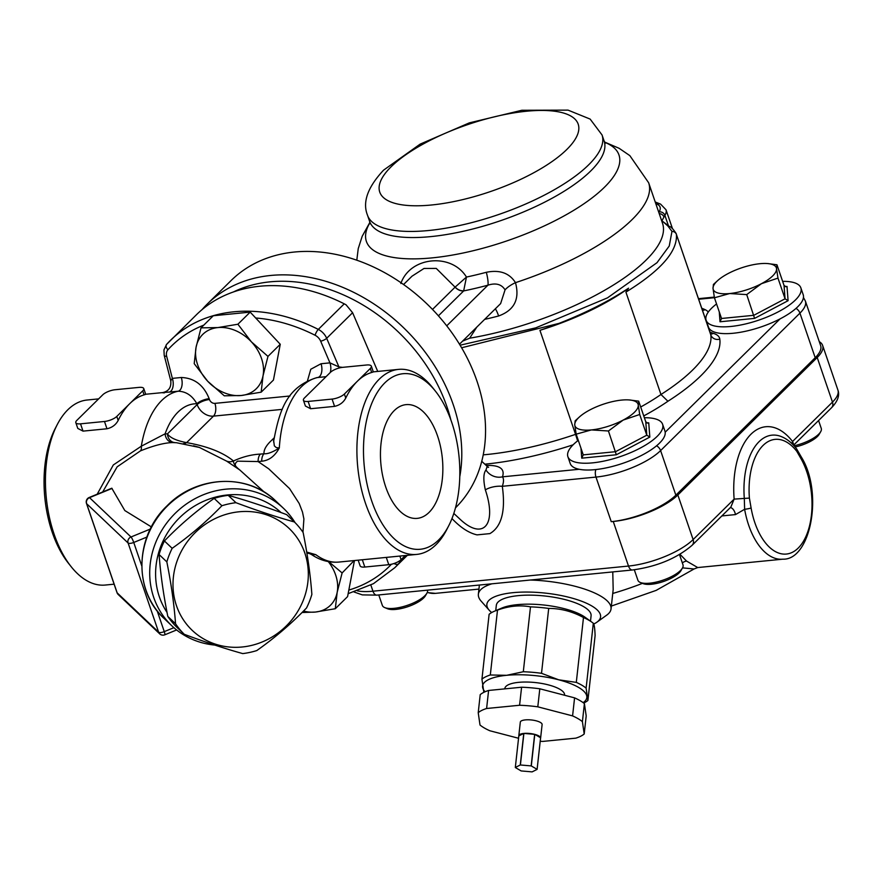 <?xml version="1.0" encoding="UTF-8"?>
<svg xmlns="http://www.w3.org/2000/svg" width="882" height="882" viewBox="0 0 882 882"><rect width="100%" height="100%" fill="white"/><g stroke="black" fill="none" stroke-linecap="round" stroke-linejoin="round"><path stroke-width="1.32" d="M540.6 737.771A10.959 3.363 -173.7 0 0 534.79 734.375L540.6 737.771L537.105 769.336L531.295 765.94A10.959 3.363 -173.7 0 0 531.151 765.907L520.402 764.981A10.959 3.363 -173.7 0 0 520.27 764.992L515.32 767.461A10.959 3.363 -173.7 0 0 515.32 767.516L521.13 770.912A10.959 3.363 -173.7 0 0 521.262 770.945L532.022 771.871A10.959 3.363 -173.7 0 0 532.155 771.86L537.105 769.391A10.959 3.363 -173.7 0 0 537.105 769.336M534.79 734.375L531.295 765.94M540.556 738.311A10.959 3.363 -173.7 0 0 540.611 738.069A10.959 3.363 -173.7 0 0 540.6 737.826L537.105 769.391M523.765 733.427A10.959 3.363 -173.7 0 0 518.814 735.654A10.959 3.363 -173.7 0 0 518.814 735.897L523.765 733.427L520.27 764.992M518.814 735.897L515.32 767.461M534.657 734.342A10.959 3.363 -173.7 0 0 523.897 733.416L534.657 734.342L531.151 765.907M523.897 733.416L520.402 764.981M518.814 735.654L520.314 722.126A10.959 3.363 6.3 0 1 525.396 719.888A10.959 3.363 6.3 0 1 536.642 720.947A10.959 3.363 6.3 0 1 542.11 724.541L540.611 738.069M540.225 741.299A56.018 17.199 -173.7 0 0 542.827 741.409L575.814 738.157A56.018 17.199 -173.7 0 0 584.204 733.978L586.199 715.941L584.402 703.616A56.018 17.199 -173.7 0 0 574.579 697.86L539.806 688.787A56.018 17.199 -173.7 0 0 521.593 687.221L488.606 690.463A56.018 17.199 -173.7 0 0 480.216 694.652L478.22 712.689L480.006 725.015A56.018 17.199 -173.7 0 0 489.841 730.759L518.55 738.256M488.606 690.463L486.599 708.5A56.018 17.199 -173.7 0 0 478.22 712.689M521.593 687.221L519.586 705.258L486.599 708.5M539.806 688.787L537.8 706.824A56.018 17.199 -173.7 0 0 519.586 705.258M574.579 697.86L572.583 715.897L537.8 706.824M584.402 703.616L582.407 721.652A56.018 17.199 -173.7 0 0 572.583 715.897M584.204 733.978L582.407 721.652M504.813 688.875L504.857 688.456A30.032 9.217 6.3 0 1 535.727 682.602A30.032 9.217 6.3 0 1 564.557 695.071L564.535 695.248M583.134 702.634A52.435 16.096 -173.7 0 0 586.806 696.251A52.435 16.096 -173.7 0 0 558.692 679.802L576.299 682.381A56.018 17.199 6.3 0 1 586.122 688.136L587.908 700.462L595.107 635.58C594.843 628.414 594.248 624.313 593.31 623.254A56.018 17.199 -173.7 0 0 591.91 622.185A56.018 17.199 -173.7 0 0 583.487 617.51C572.231 611.424 560.632 608.404 548.703 608.426A56.018 17.199 -173.7 0 0 530.49 606.86C519.84 604.887 508.837 605.967 497.503 610.112A56.018 17.199 -173.7 0 0 494.129 611.347A56.018 17.199 -173.7 0 0 489.124 614.291L481.936 679.173A56.018 17.199 6.3 0 1 490.315 674.984L506.599 675.314A52.435 16.096 -173.7 0 0 482.608 687.287A52.435 16.096 -173.7 0 0 485.078 691.764M494.129 611.347L501.869 608.051A47.672 14.63 6.3 0 1 544.315 605.074A47.672 14.63 6.3 0 1 585.086 617.268L591.91 622.185M484.427 692.05A56.018 17.199 6.3 0 1 483.722 691.488L481.936 679.173M587.908 700.462A56.018 17.199 6.3 0 1 583.697 703.053M586.122 688.136L593.31 623.254M506.599 675.314L523.302 671.742A56.018 17.199 6.3 0 1 541.515 673.308L558.692 679.802A52.435 16.096 -173.7 0 0 506.599 675.314M490.315 674.984L497.503 610.112M523.302 671.742L530.49 606.86M541.515 673.308L548.703 608.426M576.299 682.381L583.487 617.51M495.728 610.664L496.323 605.35A47.672 14.63 6.3 0 1 545.319 596.056A47.672 14.63 6.3 0 1 591.083 615.845L590.499 621.16M815.211 357.717L675.855 495.177L660.596 450.592L799.941 313.132L815.211 357.717A50.053 16.868 -18.9 0 0 820.635 345.634L805.376 301.049L803.447 297.499M481.759 461.319L487.195 466.369L485.982 469.963C483.38 473.292 483.171 479.929 485.343 489.874A14.299 6.174 170.9 0 1 502.31 486.302L595.978 477.085L611.248 521.67A50.053 16.868 -18.9 0 0 675.855 495.177M559.012 323.374A159.697 53.835 161.1 0 1 539.938 330.32A128.717 43.383 161.1 0 0 628.557 288.193C608.878 301.203 585.703 312.923 559.012 323.374L461.617 347.773M661.511 220.324L667.85 225.957L671.974 231.382A4.763 4.487 172.5 0 1 676.417 234.447L710.616 334.08A38.135 12.855 161.1 0 1 710.815 334.906A159.697 53.835 161.1 0 1 660.96 394.497L625.911 292.107C660.794 270.565 677.63 251.348 676.417 234.447L710.815 334.906A7.155 6.714 -7.8 0 0 719.8 339.118A45.291 15.27 -18.9 0 0 713.384 333.374A52.435 17.673 161.1 0 1 709.878 331.919M662.029 220.566L663.959 217.027A4.763 4.256 -154.2 0 0 659.218 213.653M662.062 220.963L669.251 226.376A4.763 3.605 121.7 0 0 669.251 226.376A4.763 3.605 121.7 0 0 667.85 225.957M671.974 231.382L669.251 246.001L657.013 262.682L607.5 297.851L535.705 327.872L460.084 345.204M625.911 292.107L628.557 288.193M629.539 399.976L638.689 401.156L645.778 421.861L646.793 435.19L639.704 414.485L623.166 420.086L608.437 430.989L591.392 429.92A33.373 11.245 -18.9 0 0 623.166 420.086A33.373 11.245 -18.9 0 0 638.281 405.169A33.373 11.245 -18.9 0 0 629.02 399.932A33.373 11.245 -18.9 0 0 621.645 400.086A33.373 11.245 -18.9 0 0 589.871 409.932A33.373 11.245 -18.9 0 0 579.496 416.888A33.373 11.245 -18.9 0 0 574.744 424.848A33.373 11.245 -18.9 0 0 591.392 429.92L576.167 434.165A128.717 43.383 161.1 0 1 575.56 434.352L539.938 330.32M483.237 454.847A159.697 53.835 161.1 0 0 575.56 434.352L577.633 440.857M640.685 406.999A128.717 43.383 161.1 0 0 660.96 394.497L667.917 401.255A166.852 56.239 -18.9 0 0 719.8 339.118M446.733 325.833L487.933 285.184C495.86 282.67 501.571 284.225 505.055 289.869L500.623 303.606L459.478 344.2M403.559 284.522L412.015 276.187L424.033 268.448L436.259 268.415L455.09 287.157A9.537 7.354 -134.6 0 0 463.656 290.928L466.457 277.058C451.363 252.495 410.064 256.585 400.858 283.519M495.342 308.821A14.299 2.867 -104.7 0 1 498.628 315.977C514.283 310.266 519.906 299.163 515.485 282.659C509.421 273.045 499.708 269.583 486.335 272.295A148.97 50.219 161.1 0 1 466.457 277.058L455.145 287.102A9.537 7.343 -137 0 0 463.767 290.773M505.055 289.869A14.299 4.719 153.7 0 1 515.485 282.659A152.553 51.421 -18.9 0 0 648.645 182.761L662.547 223.355A152.553 51.421 161.1 0 1 469.654 338.192L476.842 327.068M469.654 338.192L462.576 341.136M438.409 315.833L463.656 290.928A162.2 54.673 -18.9 0 0 487.933 285.184A14.299 2.712 75.1 0 0 486.335 272.295M485.343 489.874C497.327 525.242 482.818 541.239 459.335 518.561L459.324 518.55M451.97 518.55C460.547 527.59 468.904 533.037 477.052 534.878L489.896 533.61C501.582 526.73 505.728 510.965 502.31 486.302C503.831 481.947 503.887 478.783 502.486 476.831A14.299 12.921 22.1 0 1 485.982 469.963M611.248 521.67L613.244 521.483A50.053 16.868 -18.9 0 0 677.85 494.978L817.206 357.519A50.053 16.868 -18.9 0 0 822.63 345.435A50.053 16.868 -18.9 0 0 819.279 341.654M491.682 612.538A57.209 17.563 6.3 0 1 489.256 610.267A57.209 17.563 6.3 0 1 545.638 593.145A57.209 17.563 6.3 0 1 596.894 622.196A57.209 17.563 6.3 0 1 593.729 624.015M596.894 622.196L606.761 615.107A66.734 20.484 -173.7 0 0 611.039 608.933A66.734 20.484 -173.7 0 0 530.347 580.025M491.869 583.818A66.734 20.484 -173.7 0 0 478.364 594.225A66.734 20.484 -173.7 0 0 481.186 601.193L489.256 610.267M822.63 345.435L837.9 390.02A50.053 16.868 161.1 0 1 832.476 402.104A7.155 5.513 45.4 0 1 831.506 407.782L793.866 444.914L792.543 441.496A9.537 6.086 -37.7 0 0 792.113 443.789M817.206 357.519L832.476 402.104L792.543 441.496A71.508 38.61 84.4 0 0 750.979 434.209A71.508 38.61 84.4 0 0 734.133 499.113L730.869 507.051L692.149 545.241A7.155 5.513 -134.6 0 0 693.12 539.563A50.053 16.868 161.1 0 1 628.502 566.057L372.954 591.205A50.053 16.868 161.1 0 1 357.419 590.863M682.536 567.865L694.057 568.978L697.728 567.556L686.571 561.084A9.537 6.758 -53.1 0 0 682.337 562.87M686.571 561.084L679.978 554.282M694.057 568.978L656.153 590.389L611.347 606.066M677.85 494.978L693.12 539.563L734.133 499.113L744.309 498.429L744.629 509.278A61.972 33.461 84.4 0 0 782.841 559.177L697.717 567.556M730.329 507.591A9.537 5.149 -95.6 0 1 735.5 514.592L744.629 509.278A4.763 0.551 170.1 0 0 751.1 507.977L749.402 498.098A58.025 31.333 -95.6 0 1 763.073 445.432A58.025 31.333 -95.6 0 1 796.799 451.341L801.021 458.728A57.209 30.892 -95.6 0 1 798.221 548.064A57.209 30.892 -95.6 0 1 751.1 507.977M801.121 456.678A4.763 2.536 150.6 0 1 801.176 456.766A4.763 2.536 150.6 0 1 801.176 456.777A4.763 2.536 150.6 0 1 801.021 458.728M612.769 571.922L613.177 589.562L611.039 608.933M384.773 607.61L387.518 608.745A21.455 7.232 -18.9 0 0 395.908 609.396A21.455 7.232 -18.9 0 0 425.411 595.769L426.888 593.2A23.836 8.037 161.1 0 1 394.1 608.337A23.836 8.037 161.1 0 1 384.773 607.61A23.836 8.037 161.1 0 1 382.347 605.405L378.764 594.942M427.505 590.146A23.836 8.037 161.1 0 1 426.888 593.2M578.283 440.361A50.053 16.868 -18.9 0 0 567.887 456.7A50.053 16.868 -18.9 0 0 592.55 462.863A50.053 16.868 -18.9 0 0 640.564 447.913A50.053 16.868 -18.9 0 0 662.867 425.422A50.053 16.868 -18.9 0 0 662.591 424.275A50.053 16.868 -18.9 0 0 644.367 417.737M662.591 424.275L664.918 431.066A50.053 16.868 161.1 0 1 665.182 432.213A50.053 16.868 161.1 0 1 633.463 459.224A50.053 16.868 161.1 0 1 579.187 469.279A50.053 16.868 161.1 0 1 570.213 463.491L567.887 456.7M640.332 582.473L643.066 583.597A21.455 7.232 -18.9 0 0 651.456 584.248A21.455 7.232 -18.9 0 0 680.97 570.621L682.436 568.052A23.836 8.037 161.1 0 1 649.648 583.189A23.836 8.037 161.1 0 1 640.332 582.473A23.836 8.037 161.1 0 1 637.907 580.257L634.312 569.772M679.493 554.569L682.999 564.822A23.836 8.037 161.1 0 1 682.436 568.052M616.331 454.77L649.825 437.086L646.793 435.19L615.526 451.694L583.256 454.869L581.745 458.166L616.331 454.77L608.437 430.989M638.689 401.156L638.281 405.169L639.704 414.485M583.256 454.869L576.167 434.165L574.744 424.848L575.152 420.835L579.496 416.888M645.778 421.861L647.774 423.095L648.733 422.798L646.859 422.985M800.867 287.885L803.193 294.676A50.053 16.868 161.1 0 1 780.085 318.876A50.053 16.868 161.1 0 1 708.478 327.101L706.151 320.309A50.053 16.868 -18.9 0 0 730.825 326.472A50.053 16.868 -18.9 0 0 780.228 310.773A50.053 16.868 -18.9 0 0 800.867 287.885A50.053 16.868 -18.9 0 0 782.632 281.347M716.559 303.97A50.053 16.868 -18.9 0 0 706.151 320.309A7.155 6.229 31.8 0 1 705.909 320.331M767.814 263.586L776.954 264.765L784.043 285.47L785.057 298.8L777.968 278.095L761.431 283.695L746.712 294.599L729.668 293.541A33.373 11.245 -18.9 0 0 761.431 283.695A33.373 11.245 -18.9 0 0 776.557 268.778A33.373 11.245 -18.9 0 0 767.296 263.542A33.373 11.245 -18.9 0 0 759.909 263.707A33.373 11.245 -18.9 0 0 728.146 273.541A33.373 11.245 -18.9 0 0 717.761 280.498A33.373 11.245 -18.9 0 0 713.02 288.458A33.373 11.245 -18.9 0 0 729.668 293.541L714.442 297.774L713.02 288.458L713.428 284.445L717.761 280.498M795.101 446.998A21.455 7.232 -18.9 0 0 819.235 434.231L820.712 431.662A23.836 8.037 161.1 0 1 794.054 445.807M818.573 420.538L821.274 428.432A23.836 8.037 161.1 0 1 820.712 431.662M754.595 318.38L788.089 300.696L785.057 298.8L753.801 315.304L721.52 318.479L720.021 321.776L754.595 318.38L746.712 294.599M776.954 264.765L776.557 268.778L777.968 278.095M721.52 318.479L714.442 297.774M784.043 285.47L786.049 286.705L787.009 286.407L785.134 286.595M294.015 533.687A70.317 65.191 133.5 0 0 177.944 558.692A70.317 65.191 133.5 0 0 250.014 645.767A70.317 65.191 133.5 0 0 294.015 533.687M235.957 502.696C256.949 510.557 276.441 516.984 294.412 521.979L286.672 514.636C265.68 506.775 246.188 500.348 228.218 495.342A78.652 72.93 133.5 0 0 214.15 498.374C196.069 511.141 179.487 525.341 164.416 540.964A78.652 72.93 133.5 0 0 159.091 554.535C160.491 573.741 163.391 594.358 167.812 616.419A78.652 72.93 133.5 0 0 176.532 626.959L184.283 634.312A78.652 72.93 -46.5 0 1 175.551 623.761C174.151 604.567 171.251 583.939 166.841 561.889A78.652 72.93 -46.5 0 1 172.166 548.317C190.247 535.55 206.829 521.35 221.9 505.728A78.652 72.93 -46.5 0 1 235.957 502.696L228.218 495.342M294.412 521.979A78.652 72.93 -46.5 0 1 299.042 527.028A78.652 72.93 -46.5 0 1 303.143 532.53C307.553 554.58 310.464 575.207 311.864 594.402A78.652 72.93 -46.5 0 1 306.528 607.974C291.457 623.596 274.886 637.796 256.794 650.563A78.652 72.93 -46.5 0 1 242.737 653.595C224.756 648.59 205.274 642.162 184.283 634.312M175.551 623.761L167.812 616.419M166.841 561.889L159.091 554.535M172.166 548.317L164.416 540.964M221.9 505.728L214.15 498.374M251.392 341.841A38.135 29.415 -134.6 0 0 217.92 327.575A38.135 29.415 -134.6 0 0 196.069 347.276A38.135 29.415 -134.6 0 0 207.7 381.245A38.135 29.415 -134.6 0 0 241.172 395.511A38.135 29.415 -134.6 0 0 263.023 375.809A38.135 29.415 -134.6 0 0 251.392 341.841L267.974 356.394L263.023 375.809L261.16 392.17L241.172 395.511L224.282 395.809L207.7 381.245L194.205 363.649L196.069 347.276L201.019 327.861L217.92 327.575L237.897 324.234L251.392 341.841M201.019 327.861L213.301 315.745L250.19 312.118L280.255 344.278L273.442 380.054L261.16 392.17M280.255 344.278L267.974 356.394M250.19 312.118L237.897 324.234M303.507 611.05A38.135 29.415 -134.6 0 0 315.315 612.064A38.135 29.415 -134.6 0 0 337.167 592.362A38.135 29.415 -134.6 0 0 328.291 561.602M354.156 560.566L342.117 572.947L337.167 592.362L335.303 608.723L315.315 612.064L302.03 612.527M354.399 560.831L347.585 596.607L335.303 608.723M328.754 561.68L342.117 572.947M459.776 476.688A159.697 123.16 -134.6 0 0 376.978 306.01A159.697 123.16 -134.6 0 0 207.292 304.014A159.697 123.16 -134.6 0 0 202.055 309.626M233.465 291.942A154.934 119.489 45.4 0 1 450.889 419.986M207.292 304.014L231.062 280.575A159.697 123.16 45.4 0 1 430.813 307.708A159.697 123.16 45.4 0 1 455.476 507.845M196.388 314.786A159.697 123.16 45.4 0 1 344.245 303.838L318.314 329.405A159.697 123.16 -134.6 0 0 170.458 340.353A159.697 123.16 -134.6 0 0 166.654 344.333A4.763 3.032 -137.9 0 0 166.577 344.41L163.942 349.933L164.217 355.391A4.763 1.83 165.5 0 0 166.665 356.328A9.537 7.354 45.4 0 1 167.955 349.735A4.763 3.032 -137.9 0 1 166.577 344.41L196.388 314.786M255.681 317.994A154.934 119.489 45.4 0 1 315.095 335.259A9.537 7.354 45.4 0 1 320.662 341.18A4.763 1.378 -23.2 0 0 326.671 338.291L352.602 312.713L346.042 304.786L344.245 303.838M352.602 312.713L377.739 371.432M435.443 391.178A88.189 47.628 -95.6 0 1 448.684 525.826A88.189 47.628 -95.6 0 1 371.686 500.921A88.189 47.628 -95.6 0 1 376.316 394.056A88.189 47.628 -95.6 0 1 435.443 391.178L432.731 387.771A92.963 50.197 84.4 0 0 398.554 369.382A92.963 50.197 84.4 0 0 365.534 503.446A92.963 50.197 84.4 0 0 416.767 554.403L338.897 562.066C329.118 562.837 320.001 560.324 311.544 554.546L315.855 554.69L306.704 552.055M311.544 554.535L309.593 553.609L315.855 554.69A92.963 50.197 -95.6 0 0 338.897 562.066M342.525 367.364L338.931 366.923L329.945 362.866L321.026 363.748A9.537 5.149 -95.6 0 1 317.928 377.452A92.963 50.197 -95.6 0 0 279.318 447.968C272.692 452.19 267.588 454.12 264.005 453.745A9.537 5.149 84.4 0 0 261.711 461.209C269.021 460.547 274.886 456.137 279.318 447.968L276.264 447.582L274.335 445.851L273.707 440.879C279.44 410.891 286.165 387.187 316.914 377.606L326.064 376.658M273.707 440.879L273.607 441.981M273.883 439.534A14.299 11.025 45.4 0 1 272.108 439.853C266.331 445.134 263.63 449.765 264.016 453.745L260.399 454.098A9.537 5.149 84.4 0 0 258.095 461.562L261.711 461.209M141.759 565.869L133.744 542.463A4.763 0.783 -112.3 0 0 130.999 536.984L89.534 497.657A4.763 0.783 -112.3 0 0 89.181 497.492L111.782 488.22L124.814 510.546L151.406 526.929M150.315 529.068L130.999 536.984A4.763 4.421 133.5 0 0 128.099 543.014L158.628 632.185A4.763 4.421 133.5 0 0 159.697 633.86A4.763 4.763 0 0 0 164.791 634.808A4.763 0.783 -112.3 0 0 164.273 631.633L157.15 610.807M159.697 633.86L118.232 594.534A4.763 4.421 -46.5 0 1 117.163 592.858L86.634 503.688L128.099 543.014A4.763 1.61 -18.9 0 0 133.744 542.463L146.864 537.083M295.029 522.585A81.045 75.135 133.5 0 0 283.475 508.297A81.045 75.135 133.5 0 0 173.181 515.386A81.045 75.135 133.5 0 0 171.924 625.889A81.045 75.135 133.5 0 0 214.811 645.073M167.029 612.395A76.271 70.714 -46.5 0 1 183.169 514.393A76.271 70.714 -46.5 0 1 281.016 512.541M76.855 420.361L102.786 394.783A9.537 3.219 161.1 0 1 115.09 389.734L139.047 387.385A9.537 3.219 161.1 0 1 143.744 388.554A9.537 3.219 161.1 0 1 142.708 390.858L129.753 403.647A92.963 50.197 84.4 0 0 118.166 420.449C115.807 424.837 112.08 427.605 106.976 428.773L83.018 431.122L77.792 428.42L75.819 422.665A9.537 3.219 161.1 0 1 76.855 420.361M143.744 388.554L145.717 394.32L144.086 394.871A92.963 50.197 84.4 0 0 129.753 403.647L116.788 416.436A9.537 3.219 161.1 0 1 104.484 421.475L80.527 423.834A9.537 3.219 161.1 0 1 75.819 422.665M304.455 397.969L330.386 372.391A9.537 3.219 161.1 0 1 342.69 367.342L366.647 364.994A9.537 3.219 161.1 0 1 371.344 366.162A9.537 3.219 161.1 0 1 370.319 368.467L357.353 381.256A92.963 50.197 84.4 0 0 345.766 398.058C343.418 402.435 339.691 405.213 334.576 406.37L310.618 408.73L305.404 406.029L303.419 400.274A9.537 3.219 161.1 0 1 304.455 397.969M371.344 366.162L373.318 371.928L371.686 372.48A92.963 50.197 84.4 0 0 357.353 381.256L344.388 394.034A9.537 3.219 161.1 0 1 332.084 399.083L308.127 401.442A9.537 3.219 161.1 0 1 303.419 400.274M358.169 560.169L360.121 565.869A9.537 3.219 -18.9 0 0 364.817 567.038L388.775 564.689A9.537 3.219 -18.9 0 0 401.09 559.64L405.246 555.539M102.687 491.947L117.163 466.821L140.492 450.856C153.722 445.542 164.471 442.775 172.773 442.566L176.565 442.731M193.533 445.785L199.376 447.428L226.619 461.121L239.75 469.93L264.468 492.244M226.619 461.121A9.537 8.765 127.8 0 0 233.487 460.988C233.41 463.623 235.505 466.6 239.75 469.93C234.59 466.677 233.895 463.756 237.633 461.165L258.095 461.562L268.712 468.816L289.572 488.606L299.196 503.501L302.493 512.056L303.904 518.969L302.956 532.243M183.313 443.635A9.537 7.53 98.5 0 0 186.62 442.632C176.422 440.691 170.039 437.77 167.448 433.867A9.537 8.004 -87.1 0 0 174.757 442.588M164.449 392.865C160.601 392.755 162.2 392.501 169.256 392.082L178.175 391.211C186.058 391.465 192.287 395.632 196.862 403.736A9.537 3.219 161.1 0 1 209.166 398.686C203.709 385.081 194.415 378.014 181.273 377.496L172.354 378.378L170.755 380.748L164.217 355.391M172.773 442.566A9.537 8.015 89.1 0 1 165.099 433.823L141.307 446.215L113.315 464.957L97.196 494.207M140.492 450.856A9.537 3.837 67.4 0 0 141.307 446.215A92.963 50.197 84.4 0 1 178.175 391.211A9.537 5.149 -95.6 0 0 181.273 377.496M57.176 424.727L55.18 428.597A88.189 47.628 84.4 0 0 52.247 532.353A88.189 47.628 84.4 0 0 68.432 563.245L71.133 566.652A92.963 50.197 -95.6 0 1 54.078 534.084A92.963 50.197 -95.6 0 1 57.176 424.727A92.963 50.197 -95.6 0 1 87.109 400.02L98.63 398.885M145.695 394.254L162.608 392.6C168.716 391.321 171.439 387.363 170.755 380.748M114.12 584.182L105.311 585.042A92.963 50.197 -95.6 0 1 71.133 566.652M437.549 435.951A57.143 30.859 -95.6 0 1 416.635 518.418A57.143 30.859 -95.6 0 1 380.947 464.516A57.143 30.859 -95.6 0 1 405.444 404.706A57.143 30.859 -95.6 0 1 437.549 435.951M416.767 554.403A92.963 50.197 84.4 0 0 446.7 529.696L448.684 525.826M320.662 341.18L329.945 362.866A9.537 5.149 -95.6 0 1 330.254 372.524M315.095 335.259A4.763 1.213 -63.1 0 1 318.314 329.405A14.299 11.025 -134.6 0 1 326.671 338.291L338.931 366.923A9.537 7.762 -85.9 0 0 339.107 368.026M166.665 356.328L172.354 378.378A9.537 5.149 -95.6 0 1 169.256 392.082M391.123 166.764A104.881 35.357 -18.9 0 0 481.726 194.404A104.881 35.357 -18.9 0 0 564.05 113.194A104.881 35.357 -18.9 0 0 391.123 166.764M367.518 215.252A123.943 41.785 -18.9 0 0 498.319 214.635A123.943 41.785 -18.9 0 0 602.042 134.957L590.135 119.081L568.052 110.129L521.835 110.272L469.301 122.885L420.152 144.119L383.549 170.171C367.618 187.271 362.282 202.298 367.518 215.252L369.613 221.36A123.943 41.785 -18.9 0 0 500.414 220.743A123.943 41.785 -18.9 0 0 604.137 141.065L602.042 134.957M369.922 222.705A133.48 44.993 -18.9 0 0 463.712 252.88A133.48 44.993 -18.9 0 0 593.564 196.741A133.48 44.993 -18.9 0 0 604.71 142.322M796.016 308.391A7.155 5.513 45.4 0 1 799.941 313.132A50.053 16.868 -18.9 0 0 805.376 301.049M595.846 469.555A7.155 3.859 -95.6 0 0 595.978 477.085A50.053 16.868 -18.9 0 0 660.596 450.592A7.155 5.513 -134.6 0 0 656.561 445.785M780.085 318.876L665.182 432.213M698.698 299.241L714.42 297.697M655.778 203.588A131.098 44.188 161.1 0 1 657.112 204.183A33.373 11.245 161.1 0 1 659.063 211.945A64.353 21.697 -18.9 0 0 658.788 212.397M663.959 217.027A59.59 20.088 161.1 0 1 664.885 215.34A38.135 12.855 -18.9 0 0 666.02 209.784L672.481 228.636M659.063 211.945A4.763 4.145 -148.2 0 1 664.885 215.34L668.501 225.902M655.227 201.989L660.585 204.117A4.763 4.234 115.2 0 0 657.112 204.183M708.279 312.052A45.291 15.27 -18.9 0 0 705.126 309.681A143.016 48.212 -18.9 0 0 701.785 308.281M705.126 309.681A7.155 6.361 -64.8 0 1 702.491 310.332M484.835 464.175A166.852 56.239 -18.9 0 0 573.113 444.815M713.384 333.374A7.155 6.097 -73.3 0 1 710.616 334.08L710.749 334.521M643.739 415.918A135.861 45.798 -18.9 0 0 667.917 401.255M455.09 287.157L432.5 309.439M484.626 319.383A152.553 51.421 -18.9 0 0 498.628 315.977M579.187 469.279L502.486 476.831C505.11 468.805 499.686 465.012 486.191 465.442M370.848 585.064L372.954 591.205A7.155 3.859 -95.6 0 0 376.89 595.13L632.449 569.981A7.155 3.859 -95.6 0 1 628.502 566.057L613.244 521.483M721.862 515.937L735.5 514.592M796.799 451.341A4.763 3.043 -37.7 0 0 796.578 448.817C791.639 442.4 786.038 438.133 779.765 436.028A62.523 33.759 84.4 0 0 744.309 498.429L749.402 498.098M427.197 592.594L435.454 593.366A61.972 33.461 -95.6 0 1 427.296 592.351M642.46 583.344A116.534 39.282 161.1 0 1 612.747 593.454M580.995 448.265L581.745 458.166M649.825 437.086L648.733 422.798M719.26 311.875L720.021 321.776M788.089 300.696L787.009 286.407M407.341 555.329L394.75 567.743A159.697 123.16 -134.6 0 0 398.554 563.763L407.087 555.351M394.045 563.499A4.763 3.032 42.1 0 0 398.554 563.763A14.299 11.025 -134.6 0 0 400.527 560.136M391.443 564.237A154.934 119.489 45.4 0 1 348.831 590.069M167.955 349.735A154.934 119.489 45.4 0 1 203.775 325.138M274.126 437.869L272.108 439.853M164.151 618.514A81.045 75.135 -46.5 0 1 165.408 508.01A81.045 75.135 -46.5 0 1 275.702 500.921C247.71 472.973 196.355 475.442 167.062 505.827C134.88 536.102 133.303 590.874 164.151 618.514L171.924 625.889M86.469 503.071A4.763 1.61 -18.9 0 0 86.48 503.446A4.763 1.61 -18.9 0 0 86.634 503.688A4.763 4.421 -46.5 0 1 89.534 497.657L112.08 488.408M173.897 627.686L164.273 631.633A4.763 1.61 161.1 0 1 158.628 632.185L117.163 592.858A4.763 1.61 161.1 0 1 117.008 592.616A4.763 1.61 161.1 0 1 116.986 592.329M80.527 423.834L83.018 431.122M104.484 421.475L106.976 428.773M142.708 390.858L144.086 394.871M116.788 416.436L118.166 420.449M308.127 401.442L310.618 408.73M332.084 399.083L334.576 406.37M370.319 368.467L371.686 372.48M344.388 394.034L345.766 398.058M399.866 556.068L401.09 559.64M362.326 559.75L364.817 567.038M386.283 557.391L388.775 564.689M260.399 454.098C251.535 454.528 242.561 456.821 233.487 460.988C222.859 452.323 207.237 446.204 186.62 442.632L213.488 416.128L282.251 409.369M209.453 399.524A9.537 3.219 161.1 0 0 197.149 404.573L167.448 433.867L165.099 433.823A78.652 42.479 -95.6 0 1 196.862 403.736L197.149 404.573A14.299 11.025 -134.6 0 0 213.488 416.128A9.537 5.149 -95.6 0 0 214.899 403.372A4.763 3.671 45.4 0 1 209.453 399.524L209.166 398.686M290.002 395.985L214.899 403.372M321.026 363.748L310.784 369.249L307.454 380.87M369.613 221.36L369.944 223.796M604.137 141.065L605.372 143.193M698.5 298.667L714.31 297.113M660.585 204.117L666.02 209.784M669.251 226.376C670.904 226.652 673.242 229.077 676.229 233.642M604.556 142.035L619.164 148.319L629.836 155.629L648.645 182.761M356.802 260.201L358.246 248.581L362.193 236.277L369.878 222.385M453.811 513.434L459.335 518.561M487.636 467.118L488.584 467.328L487.173 466.358M692.149 545.241C676.77 558.394 656.87 566.641 632.449 569.981M831.506 407.782C837.724 401.321 839.862 395.401 837.9 390.02M376.89 595.13L362.326 594.887L354.057 591.987M435.454 593.366L478.937 589.088M796.578 448.817L801.165 456.766C823.821 492.674 810.536 560.368 782.841 559.177M479.389 585.042L478.364 594.225M629.02 399.932L630.266 400.02M767.296 263.542L768.542 263.63M348.147 593.674L373.483 583.652L394.75 567.743M164.791 634.808L176.62 629.957M118.232 594.534A4.763 4.763 0 0 1 117.008 592.616L86.48 503.446A4.763 4.763 0 0 1 89.181 497.492M283.475 508.297L275.702 500.921M176.444 442.72L199.365 447.439M309.593 553.609L306.87 553.036M193.82 445.862L199.112 447.339M398.554 369.382L373.295 371.862"/></g></svg>
